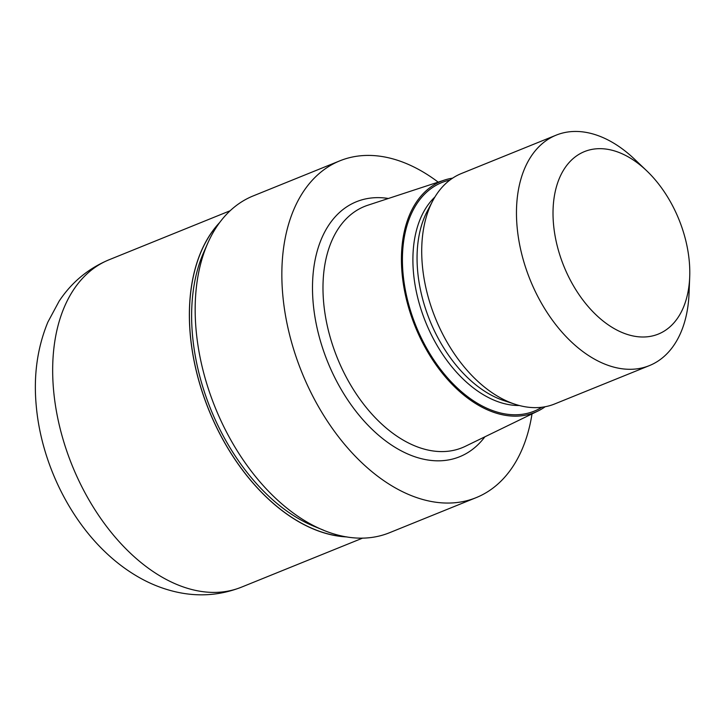 <?xml version="1.0" encoding="UTF-8"?>
<svg xmlns="http://www.w3.org/2000/svg" width="726" height="726" viewBox="0 0 726 726"><rect width="100%" height="100%" fill="white"/><g stroke="black" fill="none" stroke-linecap="round" stroke-linejoin="round"><path stroke-width="1.09" d="M219.161 223.181A176.482 111.305 -112 0 0 190.394 335.376A176.482 111.305 -112 0 0 346.148 536.804A176.482 111.305 -112 0 1 190.394 335.376A176.482 111.305 -112 0 1 219.17 223.172M532.013 413.911A181.672 114.581 -112 0 1 476.22 497.619L389.544 532.712A181.672 114.581 -112 0 1 196.156 330.629A181.672 114.581 -112 0 1 207.745 243.192M323.615 530.207L314.558 526.522A173.332 109.317 -112 0 1 192.571 335.957A173.332 109.317 -112 0 1 203.625 252.539L207.563 243.591M545.181 406.732A124.7 78.644 -112 0 1 537.912 411.052L465.411 446.272A130.136 82.074 -112 0 1 462.217 447.688A130.136 82.074 -112 0 1 323.687 302.933A130.136 82.074 -112 0 1 364.534 206.438A130.136 82.074 -112 0 1 367.819 205.231L444.403 180.093A124.7 78.644 -112 0 1 452.625 178.142M537.912 411.052A124.7 78.644 -112 0 1 402.104 273.711A124.7 78.644 -112 0 1 444.403 180.093M689.7 277.078L689.038 293.594A124.3 78.39 -112 0 1 649.452 365.577L554.7 403.946A124.3 78.39 -112 0 1 515.151 404.282L504.162 400.688A115.861 73.072 -112 0 1 417.686 271.497A115.861 73.072 -112 0 1 427.369 211.012L432.769 200.784A124.3 78.39 -112 0 1 461.409 173.514L556.161 135.154A124.3 78.39 -112 0 1 634.678 159.321L646.639 170.728A98.446 62.091 -112 0 1 689.255 261.088A98.446 62.091 -112 0 1 689.7 277.078A98.446 62.091 -112 0 1 623.943 333.252A98.446 62.091 -112 0 1 553.548 224.579A98.446 62.091 -112 0 1 646.639 170.728M515.151 404.282A124.3 78.39 -112 0 1 422.387 265.68A124.3 78.39 -112 0 1 432.769 200.784M649.452 365.577A124.3 78.39 -112 0 1 517.139 227.32A124.3 78.39 -112 0 1 556.161 135.154M476.22 497.619A181.672 114.581 -112 0 1 282.831 295.536A181.672 114.581 -112 0 1 339.859 160.827A181.672 114.581 -112 0 1 438.177 182.135M196.156 330.629A181.672 114.581 -112 0 1 253.183 195.92L339.859 160.827M346.892 536.931A176.572 111.359 -112 0 1 190.33 335.358A176.572 111.359 -112 0 1 219.615 222.564M484.886 436.807A137.55 86.748 -112 0 1 383.9 439.575A137.55 86.748 -112 0 1 313.242 303.722A137.55 86.748 -112 0 1 388.392 198.479M541.886 407.241A123.284 77.746 -112 0 1 456.073 386.776A123.284 77.746 -112 0 1 403.084 273.974A123.284 77.746 -112 0 1 449.902 180.066M519.335 405.507A115.861 73.072 -112 0 1 413.53 273.185A115.861 73.072 -112 0 1 434.91 197M362.646 538.102L241.586 587.116A176.581 111.359 -112 0 1 53.624 390.706A176.581 111.359 -112 0 1 109.045 259.781A176.581 111.359 -112 0 1 109.054 259.781L230.106 210.767M241.586 587.116C220.532 595.356 198.86 596.999 176.581 592.044C163.777 589.167 151.498 584.421 139.746 577.805C127.422 570.863 115.915 562.26 105.234 552.005C67.255 515.841 41.155 460.148 36.3 406.406C33.378 376.041 37.235 347.935 47.871 322.099L59.115 301.181C71.665 282.26 88.309 268.466 109.045 259.781"/></g></svg>
